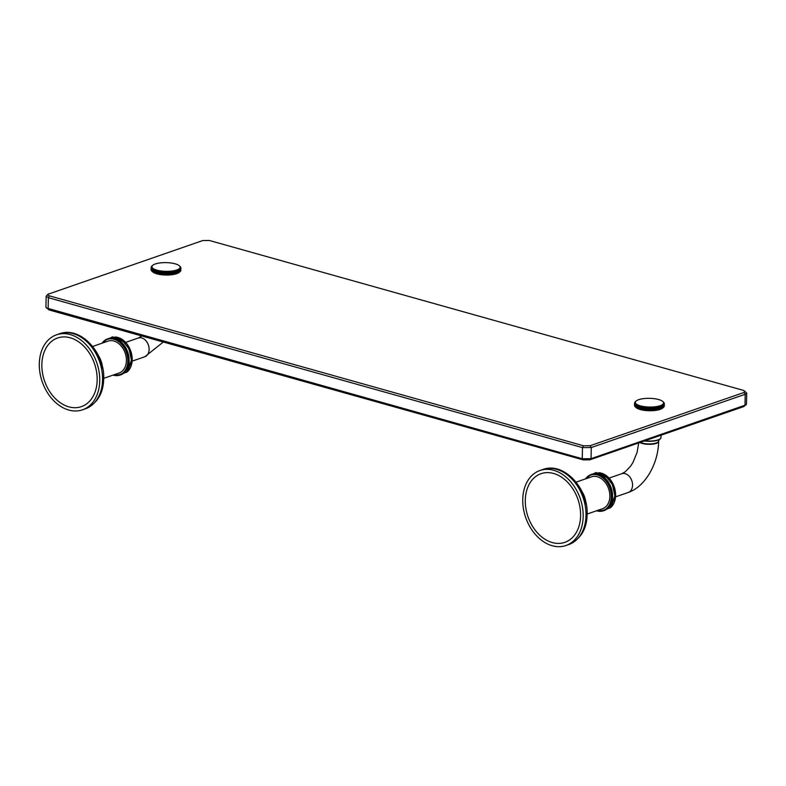 <?xml version="1.0" encoding="UTF-8"?>
<svg xmlns="http://www.w3.org/2000/svg" width="786" height="786" viewBox="0 0 786 786"><rect width="100%" height="100%" fill="white"/><g stroke="black" fill="none" stroke-linecap="round" stroke-linejoin="round"><path stroke-width="1.18" d="M553.619 473.467A36.333 26.439 70.9 0 1 580.608 515.773A36.333 26.439 70.9 0 1 552.293 542.556A36.333 26.439 70.9 0 1 525.294 500.25A36.333 26.439 70.9 0 1 553.619 473.467M522.739 499.532A39.683 28.886 -109.1 0 0 565.93 545.513A39.683 28.886 -109.1 0 0 583.173 516.49A39.683 28.886 70.9 0 0 539.982 470.509A39.683 28.886 70.9 0 0 522.739 499.532M70.18 337.774A36.333 26.439 70.9 0 1 97.169 380.07A36.333 26.439 70.9 0 1 68.854 406.853A36.333 26.439 70.9 0 1 41.855 364.547A36.333 26.439 70.9 0 1 70.18 337.774M39.3 363.83A39.683 28.886 -109.1 0 0 82.491 409.82A39.683 28.886 -109.1 0 0 99.734 380.797A39.683 28.886 70.9 0 0 56.543 334.807A39.683 28.886 70.9 0 0 39.3 363.83M576.109 482.142L591.485 476.827A16.879 12.281 70.9 0 1 609.857 496.379A16.879 12.281 70.9 0 1 602.528 508.719L587.142 514.044M92.669 346.449L108.046 341.124A16.879 12.281 70.9 0 1 126.418 360.676A16.879 12.281 70.9 0 1 119.089 373.016L103.703 378.341M639.922 442.508A9.923 3.065 1.1 0 0 642.29 443.471A9.923 3.065 1.1 0 0 652.852 444.11A9.923 3.065 1.1 0 0 658.639 441.437A9.923 3.065 1.1 0 0 658.629 441.251M596.515 510.802L604.277 510.507A19.139 13.932 70.9 0 0 612.589 496.506A19.139 13.932 -109.1 0 0 591.76 474.331L591.003 474.597A19.139 13.932 70.9 0 1 611.832 496.772A19.139 13.932 70.9 0 1 603.52 510.772A19.139 13.932 70.9 0 1 596.564 510.782M644.373 440.966A11.986 3.704 1.1 0 0 658.265 440.032L659.218 439.561L658.648 441.064A9.923 3.065 -178.9 0 1 652.861 443.736A9.923 3.065 -178.9 0 1 642.3 443.098A9.923 3.065 -178.9 0 1 640.335 442.361M113.076 375.099L120.838 374.804A19.139 13.932 70.9 0 0 129.15 360.813A19.139 13.932 -109.1 0 0 108.321 338.628L107.564 338.894A19.139 13.932 70.9 0 1 128.393 361.069A19.139 13.932 70.9 0 1 120.081 375.069A19.139 13.932 70.9 0 1 113.125 375.079M746.7 393.059L746.484 404.21L743.782 406.568L589.844 459.83L583.241 459.879L49.125 309.959L45.942 307.297L46.158 296.155L48.359 297.678L582.475 447.598L591.278 447.539L745.207 394.277L746.7 393.059L743.517 390.406L209.4 240.487L202.798 240.536L48.015 294.239M746.13 404.829L591.062 458.68L582.259 458.749L46.276 307.935M48.87 293.787C47.239 294.495 47.415 295.172 49.4 295.841L583.507 445.77L590.119 445.721L744.047 392.46L744.922 391.074M48.015 294.229L46.158 296.155M176.752 269.991A14.089 4.352 1.1 0 0 179.375 265.825A14.089 4.352 1.1 0 0 168.685 262.75A14.089 4.352 1.1 0 0 155.294 263.968A14.089 4.352 1.1 0 0 152.73 265.314A14.089 4.352 1.1 0 0 159.008 270.639A14.089 4.352 1.1 0 0 176.752 269.991M151.944 266.041L152.661 265.373L151.944 265.992A14.885 4.598 1.1 0 0 151.767 266.159L151.757 266.199M151.158 267.525L151.767 266.867L151.138 267.338A14.885 4.598 1.1 0 1 151.167 267.161L151.236 266.935A14.885 4.598 1.1 0 1 151.315 266.759L151.443 266.542A14.885 4.598 1.1 0 1 151.57 266.375L151.767 266.159M151.148 267.741L151.109 269.922A14.885 4.598 -178.9 0 1 151.089 269.745L151.128 267.554A14.885 4.598 1.1 0 0 151.148 267.741L151.816 267.25L151.207 267.957A14.885 4.598 1.1 0 0 151.276 268.144L151.236 270.325A14.885 4.598 -178.9 0 1 151.167 270.148L151.207 267.957M151.403 268.36A14.885 4.598 1.1 0 0 151.521 268.537L151.482 270.728A14.885 4.598 -178.9 0 1 151.354 270.551L151.963 267.633L151.276 268.144M151.698 268.753A14.885 4.598 1.1 0 0 151.875 268.93L151.836 271.121A14.885 4.598 -178.9 0 1 151.659 270.944L152.229 268.016L151.521 268.537M152.111 269.146A14.885 4.598 1.1 0 0 152.337 269.313L152.287 271.504A14.885 4.598 -178.9 0 1 152.071 271.337L152.592 268.39L151.875 268.93M152.631 269.519A14.885 4.598 1.1 0 0 152.897 269.686L152.857 271.877A14.885 4.598 -178.9 0 1 152.592 271.71L153.064 268.753L152.337 269.313M153.25 269.883A14.885 4.598 1.1 0 0 153.555 270.04L153.516 272.231A14.885 4.598 -178.9 0 1 153.211 272.074L153.624 269.107L152.897 269.686M153.968 270.237A14.885 4.598 1.1 0 0 154.311 270.384L154.272 272.575A14.885 4.598 -178.9 0 1 153.928 272.418L154.282 269.441L153.555 270.04M154.773 270.561A14.885 4.598 1.1 0 0 155.166 270.698L155.117 272.889A14.885 4.598 -178.9 0 1 154.734 272.752L155.039 269.765L154.311 270.384M155.667 270.865A14.885 4.598 1.1 0 0 156.09 271.003L156.05 273.184A14.885 4.598 -178.9 0 1 155.628 273.056L155.874 270.06L155.166 270.698M156.64 271.15A14.885 4.598 1.1 0 0 157.092 271.268L157.053 273.459A14.885 4.598 -178.9 0 1 156.601 273.341L156.778 270.335L156.09 271.003M157.681 271.406A14.885 4.598 1.1 0 0 158.173 271.514L158.124 273.705A14.885 4.598 -178.9 0 1 157.642 273.597L157.76 270.59L157.092 271.268M158.792 271.642A14.885 4.598 1.1 0 0 159.303 271.73L159.263 273.921A14.885 4.598 -178.9 0 1 158.743 273.823L158.801 270.816L158.173 271.514M159.951 271.838A14.885 4.598 1.1 0 0 160.482 271.917L160.442 274.108A14.885 4.598 -178.9 0 1 159.912 274.029L159.902 271.023L159.303 271.73M161.159 272.005A14.885 4.598 1.1 0 0 161.71 272.074L161.67 274.255A14.885 4.598 -178.9 0 1 161.12 274.196L161.051 271.19L160.482 271.917M162.407 272.143A14.885 4.598 1.1 0 0 162.967 272.192L162.928 274.383A14.885 4.598 -178.9 0 1 162.358 274.334L162.23 271.327L161.71 272.074M163.675 272.241A14.885 4.598 1.1 0 0 164.245 272.28L164.205 274.471A14.885 4.598 -178.9 0 1 163.635 274.432L163.449 271.435L162.967 272.192M164.962 272.31A14.885 4.598 1.1 0 0 165.541 272.329L165.502 274.52A14.885 4.598 -178.9 0 1 164.922 274.501L164.962 272.31L164.677 271.504L164.245 272.28M166.259 272.349A14.885 4.598 1.1 0 0 166.838 272.349L166.799 274.54A14.885 4.598 -178.9 0 1 166.219 274.53L166.259 272.349L165.915 271.553L165.541 272.329M167.556 272.339A14.885 4.598 1.1 0 0 168.135 272.329L168.086 274.52A14.885 4.598 -178.9 0 1 167.516 274.53L167.556 272.339L167.163 271.553L166.838 272.349M168.843 272.31A14.885 4.598 1.1 0 0 169.412 272.28L169.363 274.471A14.885 4.598 -178.9 0 1 168.803 274.491L168.843 272.31L168.391 271.534L168.135 272.329M170.1 272.231A14.885 4.598 1.1 0 0 170.66 272.192L170.611 274.383A14.885 4.598 -178.9 0 1 170.061 274.422L170.1 272.231L169.609 271.475L169.412 272.28M171.338 272.133A14.885 4.598 1.1 0 0 171.869 272.074L171.829 274.255A14.885 4.598 -178.9 0 1 171.289 274.314L171.338 272.133L170.798 271.376L170.66 272.192M172.527 271.985A14.885 4.598 1.1 0 0 173.038 271.917L172.999 274.108A14.885 4.598 -178.9 0 1 172.488 274.176L172.527 271.985L171.947 271.258L171.869 272.074M173.667 271.818A14.885 4.598 1.1 0 0 174.158 271.73L174.119 273.921A14.885 4.598 -178.9 0 1 173.627 274.009L173.667 271.818L173.058 271.101L173.038 271.917M174.747 271.612A14.885 4.598 1.1 0 0 175.209 271.514L175.17 273.705A14.885 4.598 -178.9 0 1 174.708 273.803L174.747 271.612L174.109 270.915L174.158 271.73M175.769 271.386A14.885 4.598 1.1 0 0 176.192 271.268L176.152 273.459A14.885 4.598 -178.9 0 1 175.72 273.567L175.769 271.386L175.101 270.698L175.209 271.514M176.712 271.121A14.885 4.598 1.1 0 0 177.105 271.003L177.056 273.184A14.885 4.598 -178.9 0 1 176.663 273.312L176.712 271.121L176.025 270.453L176.192 271.268M177.567 270.836A14.885 4.598 1.1 0 0 177.921 270.698L177.882 272.889A14.885 4.598 -178.9 0 1 177.528 273.027L177.105 271.003M178.343 270.531A14.885 4.598 1.1 0 0 178.658 270.384L178.619 272.575A14.885 4.598 -178.9 0 1 178.304 272.713L177.921 270.698M179.021 270.197A14.885 4.598 1.1 0 0 179.287 270.04L179.247 272.231A14.885 4.598 -178.9 0 1 178.982 272.388L178.658 270.384M179.601 269.844A14.885 4.598 1.1 0 0 179.827 269.686L179.788 271.877A14.885 4.598 -178.9 0 1 179.562 272.035L179.287 270.04M180.073 269.48A14.885 4.598 1.1 0 0 180.249 269.313L180.21 271.504A14.885 4.598 -178.9 0 1 180.033 271.671L179.827 269.686M180.446 269.107A14.885 4.598 1.1 0 0 180.574 268.93L180.534 271.121A14.885 4.598 -178.9 0 1 180.407 271.298L180.249 269.313M180.701 268.714A14.885 4.598 1.1 0 0 180.78 268.537L180.741 270.728A14.885 4.598 -178.9 0 1 180.662 270.905L180.701 268.714L180.043 268.183L180.574 268.93M180.849 268.321A14.885 4.598 1.1 0 0 180.878 268.144L180.839 270.325A14.885 4.598 -178.9 0 1 180.809 270.512L180.849 268.321L180.21 267.8L180.78 268.537M180.839 270.325L180.21 270.806L180.888 267.918A14.885 4.598 1.1 0 0 180.868 267.741L180.809 267.515A14.885 4.598 1.1 0 0 180.741 267.338L180.613 267.112A14.885 4.598 1.1 0 0 180.495 266.935L180.318 266.719A14.885 4.598 1.1 0 0 180.141 266.542L180.141 266.592M180.888 267.918L180.269 267.417L180.878 268.144M179.444 265.894L180.141 266.542L179.444 265.894M180.21 270.806L180.849 270.109M180.141 271.19L180.809 270.512M179.974 271.563L180.662 270.905M179.699 271.936L180.407 271.298M179.788 271.877L179.316 272.29A14.089 4.352 -178.9 0 1 179.247 272.359A14.089 4.352 -178.9 0 1 176.683 273.695A14.089 4.352 -178.9 0 1 163.291 274.913A14.089 4.352 -178.9 0 1 152.602 271.838L152.052 271.327M176.152 273.459L176.663 273.312M175.17 273.705L175.72 273.567M174.119 273.921L174.708 273.803M172.999 274.108L173.627 274.009M171.829 274.255L172.488 274.176M170.611 274.383L171.289 274.314M169.363 274.471L170.061 274.422M168.086 274.52L168.803 274.491M166.799 274.54L167.516 274.53M165.502 274.52L166.219 274.53M164.205 274.471L164.922 274.501M162.928 274.383L163.635 274.432M161.67 274.255L162.358 274.334M160.442 274.108L161.12 274.196M159.263 273.921L159.912 274.029M158.124 273.705L158.743 273.823M157.053 273.459L157.642 273.597M156.05 273.184L156.601 273.341M155.117 272.889L155.628 273.056M152.16 271.396L151.659 270.944M151.236 270.325L151.904 271.013M152.592 268.753L151.894 268.183M159.843 274.402L159.902 271.023M160.983 274.569L161.051 271.19M162.171 274.707L162.23 271.327M164.677 271.504L164.608 274.894M165.856 274.933L165.915 271.553M167.094 274.943L167.163 271.553M168.391 271.534L168.332 274.913M169.609 271.475L169.55 274.854M170.798 271.376L170.739 274.756M171.947 271.258L171.888 274.638M173.058 271.101L172.989 274.481M660.191 405.694A14.089 4.352 1.1 0 0 662.814 401.528A14.089 4.352 1.1 0 0 652.125 398.453A14.089 4.352 1.1 0 0 638.733 399.671A14.089 4.352 1.1 0 0 636.169 401.007A14.089 4.352 1.1 0 0 642.447 406.342A14.089 4.352 1.1 0 0 660.191 405.694M635.383 401.734L636.1 401.076L635.383 401.695A14.885 4.598 1.1 0 0 635.206 401.862L635.196 401.901M634.597 403.228L635.206 402.56L634.577 403.031A14.885 4.598 1.1 0 1 634.607 402.854L634.675 402.638A14.885 4.598 1.1 0 1 634.754 402.461L634.882 402.245A14.885 4.598 1.1 0 1 635.009 402.068L635.206 401.862M634.587 403.434L634.548 405.625A14.885 4.598 -178.9 0 1 634.528 405.448L634.567 403.257A14.885 4.598 1.1 0 0 634.587 403.434L635.255 402.953L634.646 403.66A14.885 4.598 1.1 0 0 634.715 403.837L635.402 403.336L634.842 404.063A14.885 4.598 1.1 0 0 634.96 404.24L635.668 403.709L635.137 404.456A14.885 4.598 1.1 0 0 635.314 404.633L635.265 406.824A14.885 4.598 -178.9 0 1 635.098 406.647L635.137 404.456M635.55 404.849A14.885 4.598 1.1 0 0 635.766 405.016L635.727 407.207A14.885 4.598 -178.9 0 1 635.51 407.03L636.031 404.083L635.314 404.633M636.071 405.222A14.885 4.598 1.1 0 0 636.336 405.389L636.296 407.57A14.885 4.598 -178.9 0 1 636.031 407.413L636.493 404.456L635.766 405.016M636.689 405.586A14.885 4.598 1.1 0 0 636.994 405.743L636.955 407.934A14.885 4.598 -178.9 0 1 636.65 407.777L637.063 404.8L636.336 405.389M637.407 405.93A14.885 4.598 1.1 0 0 637.751 406.087L637.711 408.268A14.885 4.598 -178.9 0 1 637.367 408.121L637.721 405.144L636.994 405.743M638.212 406.264A14.885 4.598 1.1 0 0 638.605 406.401L638.556 408.592A14.885 4.598 -178.9 0 1 638.173 408.455L638.478 405.458L637.751 406.087M639.106 406.568A14.885 4.598 1.1 0 0 639.529 406.696L639.49 408.887A14.885 4.598 -178.9 0 1 639.067 408.759L639.313 405.763L638.605 406.401M640.079 406.853A14.885 4.598 1.1 0 0 640.531 406.971L640.492 409.162A14.885 4.598 -178.9 0 1 640.04 409.044L640.217 406.038L639.529 406.696M641.121 407.109A14.885 4.598 1.1 0 0 641.612 407.217L641.563 409.408A14.885 4.598 -178.9 0 1 641.081 409.3L641.199 406.293L640.531 406.971M642.231 407.335A14.885 4.598 1.1 0 0 642.742 407.433L642.702 409.624A14.885 4.598 -178.9 0 1 642.182 409.526L642.241 406.519L641.612 407.217M643.39 407.541A14.885 4.598 1.1 0 0 643.921 407.62L643.881 409.801A14.885 4.598 -178.9 0 1 643.351 409.722L643.341 406.716L642.742 407.433M644.599 407.708A14.885 4.598 1.1 0 0 645.149 407.767L645.11 409.958A14.885 4.598 -178.9 0 1 644.559 409.899L644.491 406.893L643.921 407.62M645.837 407.846A14.885 4.598 1.1 0 0 646.406 407.895L646.367 410.076A14.885 4.598 -178.9 0 1 645.797 410.027L645.67 407.03L645.149 407.767M647.114 407.944A14.885 4.598 1.1 0 0 647.684 407.983L647.644 410.164A14.885 4.598 -178.9 0 1 647.075 410.135L646.888 407.138L646.406 407.895M648.401 408.013A14.885 4.598 1.1 0 0 648.981 408.032L648.941 410.223A14.885 4.598 -178.9 0 1 648.362 410.204L648.401 408.013L648.116 407.207L647.684 407.983M649.698 408.042A14.885 4.598 1.1 0 0 650.277 408.052L650.238 410.233A14.885 4.598 -178.9 0 1 649.658 410.233L649.698 408.042L649.354 407.246L648.981 408.032M650.995 408.042A14.885 4.598 1.1 0 0 651.574 408.032L651.525 410.223A14.885 4.598 -178.9 0 1 650.955 410.233L650.995 408.042L650.602 407.256L650.277 408.052M652.282 408.003A14.885 4.598 1.1 0 0 652.852 407.983L652.802 410.164A14.885 4.598 -178.9 0 1 652.242 410.194L652.282 408.003L651.83 407.227L651.574 408.032M653.539 407.934A14.885 4.598 1.1 0 0 654.099 407.895L654.05 410.076A14.885 4.598 -178.9 0 1 653.5 410.125L653.539 407.934L653.048 407.168L652.852 407.983M654.777 407.826A14.885 4.598 1.1 0 0 655.308 407.767L655.269 409.958A14.885 4.598 -178.9 0 1 654.728 410.017L654.777 407.826L654.237 407.079L654.099 407.895M655.966 407.688A14.885 4.598 1.1 0 0 656.477 407.62L656.438 409.801A14.885 4.598 -178.9 0 1 655.927 409.879L655.966 407.688L655.386 406.952L655.308 407.767M657.106 407.521A14.885 4.598 1.1 0 0 657.597 407.433L657.558 409.624A14.885 4.598 -178.9 0 1 657.067 409.703L657.106 407.521L656.497 406.794L656.477 407.62M658.187 407.315A14.885 4.598 1.1 0 0 658.648 407.217L658.609 409.408A14.885 4.598 -178.9 0 1 658.147 409.506L658.187 407.315L657.548 406.608L657.597 407.433M659.208 407.079A14.885 4.598 1.1 0 0 659.631 406.971L659.592 409.162A14.885 4.598 -178.9 0 1 659.159 409.27L659.208 407.079L658.54 406.401L658.648 407.217M660.152 406.824A14.885 4.598 1.1 0 0 660.545 406.696L660.495 408.887A14.885 4.598 -178.9 0 1 660.102 409.015L660.152 406.824L659.464 406.156L659.631 406.971M661.006 406.539A14.885 4.598 1.1 0 0 661.36 406.401L661.321 408.592A14.885 4.598 -178.9 0 1 660.967 408.73L660.545 406.696M634.715 403.837L634.675 406.028A14.885 4.598 -178.9 0 1 634.607 405.851L634.646 403.66M634.96 404.24L634.921 406.431A14.885 4.598 -178.9 0 1 634.793 406.254L634.842 404.063M661.783 406.224A14.885 4.598 1.1 0 0 662.097 406.087L662.058 408.268A14.885 4.598 -178.9 0 1 661.733 408.415L661.36 406.401M662.46 405.9A14.885 4.598 1.1 0 0 662.726 405.743L662.686 407.934A14.885 4.598 -178.9 0 1 662.421 408.091L662.097 406.087M663.04 405.547A14.885 4.598 1.1 0 0 663.266 405.389L663.227 407.58A14.885 4.598 -178.9 0 1 663.001 407.738L662.726 405.743M663.512 405.183A14.885 4.598 1.1 0 0 663.689 405.016L663.649 407.207A14.885 4.598 -178.9 0 1 663.472 407.374L663.266 405.389M663.885 404.8A14.885 4.598 1.1 0 0 664.013 404.633L663.973 406.824A14.885 4.598 -178.9 0 1 663.846 406.991L663.689 405.016M664.141 404.417A14.885 4.598 1.1 0 0 664.219 404.24L664.18 406.431A14.885 4.598 -178.9 0 1 664.101 406.608L664.141 404.417L663.482 403.886L664.013 404.633M664.288 404.024A14.885 4.598 1.1 0 0 664.317 403.837L664.278 406.028A14.885 4.598 -178.9 0 1 664.249 406.205L664.288 404.024L663.649 403.503L664.219 404.24M663.649 406.5L664.327 403.621A14.885 4.598 1.1 0 0 664.308 403.434L664.249 403.218A14.885 4.598 1.1 0 0 664.18 403.041L664.052 402.815A14.885 4.598 1.1 0 0 663.934 402.638L663.757 402.422A14.885 4.598 1.1 0 0 663.581 402.245L662.883 401.597L663.581 402.245M664.327 403.621L663.708 403.12L664.317 403.837M663.413 407.266L664.101 406.608M663.138 407.629L663.846 406.991M663.227 407.58L662.755 407.993A14.089 4.352 -178.9 0 1 662.686 408.052A14.089 4.352 -178.9 0 1 660.112 409.388A14.089 4.352 -178.9 0 1 646.731 410.616A14.089 4.352 -178.9 0 1 636.041 407.541L635.491 407.03M659.592 409.162L660.102 409.015M658.609 409.408L659.159 409.27M657.558 409.624L658.147 409.506M656.438 409.801L657.067 409.703M655.269 409.958L655.927 409.879M654.05 410.076L654.728 410.017M652.802 410.164L653.5 410.125M651.525 410.223L652.242 410.194M650.238 410.233L650.955 410.233M648.941 410.223L649.658 410.233M647.644 410.164L648.362 410.204M646.367 410.076L647.075 410.135M645.11 409.958L645.797 410.027M643.881 409.801L644.559 409.899M642.702 409.624L643.351 409.722M641.563 409.408L642.182 409.526M640.492 409.162L641.081 409.3M639.49 408.887L640.04 409.044M638.556 408.592L639.067 408.759M634.675 406.028L635.343 406.716M634.548 405.625L635.186 406.333M636.031 404.456L635.334 403.886M643.282 410.096L643.341 406.716M644.491 406.893L644.422 410.272M645.611 410.41L645.67 407.03M648.047 410.587L648.116 407.207M650.602 407.256L650.533 410.636M653.048 407.168L652.989 410.557M655.386 406.952L655.327 410.331M656.497 406.794L656.428 410.184M662.274 408.199L662.313 405.773M542.802 469.527C563.739 461.451 588.498 488.381 587.132 514.584C586.769 529.224 580.648 539.216 568.759 544.541A39.683 28.886 -109.1 0 0 586.002 515.518A39.683 28.886 70.9 0 0 542.802 469.527L539.982 470.509M582.033 491.633A19.846 14.443 70.9 0 1 585.934 502.912M59.372 333.824C80.3 325.758 105.059 352.678 103.693 378.891C103.33 393.531 97.209 403.513 85.32 408.838A39.683 28.886 -109.1 0 0 102.563 379.815A39.683 28.886 70.9 0 0 59.372 333.824L56.543 334.807M98.594 355.93A19.846 14.443 70.9 0 1 102.494 367.219M615.644 496.821L628.24 492.468A9.923 7.221 -109.1 0 0 632.386 482.968A9.923 7.221 -109.1 0 0 625.175 473.653A9.923 7.221 -109.1 0 0 621.746 473.712L609.16 478.065M598.716 472.73A19.139 13.932 70.9 0 1 615.625 495.455A19.139 13.932 70.9 0 1 610.732 507.471M585.531 478.88A19.139 13.932 70.9 0 1 591.003 474.597L585.472 478.9M585.865 478.762A18.746 13.647 70.9 0 1 601.899 477.161A18.746 13.647 70.9 0 1 611.282 496.781A18.746 13.647 70.9 0 1 596.898 510.664M644.913 440.779A12.193 3.773 1.1 0 0 660.987 437.507C661.272 438.136 660.358 438.981 658.265 440.032L658.265 440.032A11.986 3.704 1.1 0 0 660.623 438.392M132.205 361.118L144.801 356.765A9.923 7.221 -109.1 0 0 148.947 347.265A9.923 7.221 -109.1 0 0 141.735 337.951A9.923 7.221 -109.1 0 0 138.307 338.009L125.721 342.362M115.277 337.027A19.139 13.932 70.9 0 1 132.186 359.762A19.139 13.932 70.9 0 1 127.293 371.778M102.092 343.187A19.139 13.932 70.9 0 1 107.564 338.894L102.033 343.207M102.426 343.069A18.746 13.647 70.9 0 1 118.46 341.468A18.746 13.647 70.9 0 1 127.843 361.079A18.746 13.647 70.9 0 1 113.459 374.961M49.125 309.959L48.143 308.819L48.359 297.678L49.4 295.841M743.782 406.568L745 405.419L745.207 394.277L744.047 392.46M589.844 459.83L591.062 458.68L591.278 447.539L590.119 445.721M583.241 459.879L582.259 458.749L582.475 447.598L583.507 445.77M568.759 544.541L565.93 545.513M581.355 490.268L586.248 504.406M85.32 408.838L82.491 409.82M97.916 354.574L102.809 368.713M621.746 473.712L625.322 471.718L630.657 466.098L632.995 462.414L637.092 452.372L638.723 442.921M628.24 492.468C645.581 486.632 658.334 463.151 658.639 441.437M598.618 472.71L610.673 479.873L615.723 495.386L610.673 507.55M587.643 476.503L596.034 472.553L605.407 475.687L612.412 484.471L614.898 495.828L610.467 507.766L599.698 511.342M661.036 435.198L660.987 437.507M138.307 338.009L141.902 335.995M144.801 356.765L163.311 342.008M115.178 337.007L127.234 344.17L132.284 359.683L127.234 371.847M104.214 340.81L112.604 336.85L121.968 339.984L128.973 348.778L131.459 360.126L127.027 372.063L116.259 375.639M152.73 265.314L152.101 265.855M179.375 265.825L179.925 266.336M179.247 272.359L179.876 271.809M636.169 401.007L635.54 401.558M662.814 401.528L663.364 402.039M662.686 408.052L663.315 407.512"/></g></svg>
